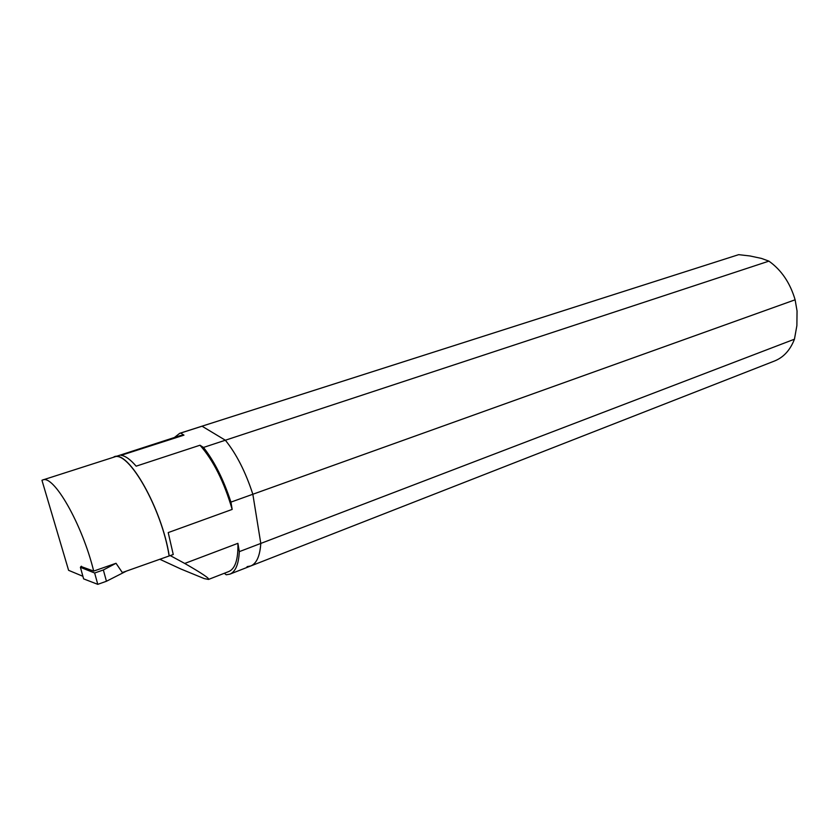 <?xml version="1.0" encoding="UTF-8"?>
<svg xmlns="http://www.w3.org/2000/svg" width="839" height="839" viewBox="0 0 839 839"><rect width="100%" height="100%" fill="white"/><g stroke="black" fill="none" stroke-linecap="round" stroke-linejoin="round"><path stroke-width="1.26" d="M83.617 578.868L80.408 567.311L83.617 578.868L97.775 584.343L94.65 573.006L80.408 567.311L81.456 566.22M97.775 584.343L106.448 581.259L103.354 569.964L94.65 573.006M103.354 569.964L116.023 563.284L93.695 571.086C82.138 523.935 53.402 474.045 42.558 480.034L41.95 480.286L68.599 570.321L82.872 576.278M126.49 571.065L106.448 581.259M794.449 339.197C790.254 350.031 783.668 357.288 774.659 360.948L250.777 565.958C256.608 563.514 259.954 556.005 260.793 543.431L794.449 339.197L796.882 325.616L797.05 310.986L795.12 299.796L252.843 494.255C245.575 471.938 236.42 453.93 225.355 440.223L768.912 261.139C781.413 270.032 790.149 282.921 795.12 299.796M768.912 261.139L761.487 258.422L749.94 255.958L738.666 254.657L179.714 433.312L180.637 433.06L183.961 435.147L121.099 455.336C125.41 455.892 130.423 459.499 136.149 466.169L199.986 445.226L203.489 447.439L225.355 440.223L202.063 426.212L201.108 426.464M201.182 426.443L738.666 254.657M247.065 566.65L250.777 565.958C256.608 563.514 259.954 556.005 260.793 543.431L252.843 494.255C245.575 471.938 236.42 453.93 225.355 440.223L202.063 426.212L180.637 433.06M174.439 437.476L179.714 433.312M203.489 447.439C214.427 461.345 223.573 479.572 230.935 502.11L232.172 509.42L168.209 532.587L173.254 554.516L122.326 572.544L116.023 563.284M170.244 555.586L184.737 563.451L237.909 543.326L239.314 551.643L260.793 543.431L252.843 494.255L230.935 502.11M239.314 551.643C238.664 564.269 235.507 571.768 229.865 574.149L226.257 574.778L224.317 573.278M159.767 559.246L180.867 568.999L204.276 578.606L208.523 579.434C209.918 578.669 201.989 573.341 184.737 563.451M237.909 543.326C238.286 559.309 235.256 568.716 228.806 571.527L208.523 579.434M112.342 457.643L180.416 435.556L183.961 435.147M199.986 445.226C213.326 460.359 224.065 481.764 232.172 509.42M113.936 456.877C127.979 449.201 161.906 508.476 169.237 555.942M42.558 480.034L114.01 457.108C128.021 449.452 161.854 508.591 169.132 555.921M80.953 566.482L93.695 571.086M250.777 565.958L229.865 574.149"/></g></svg>
